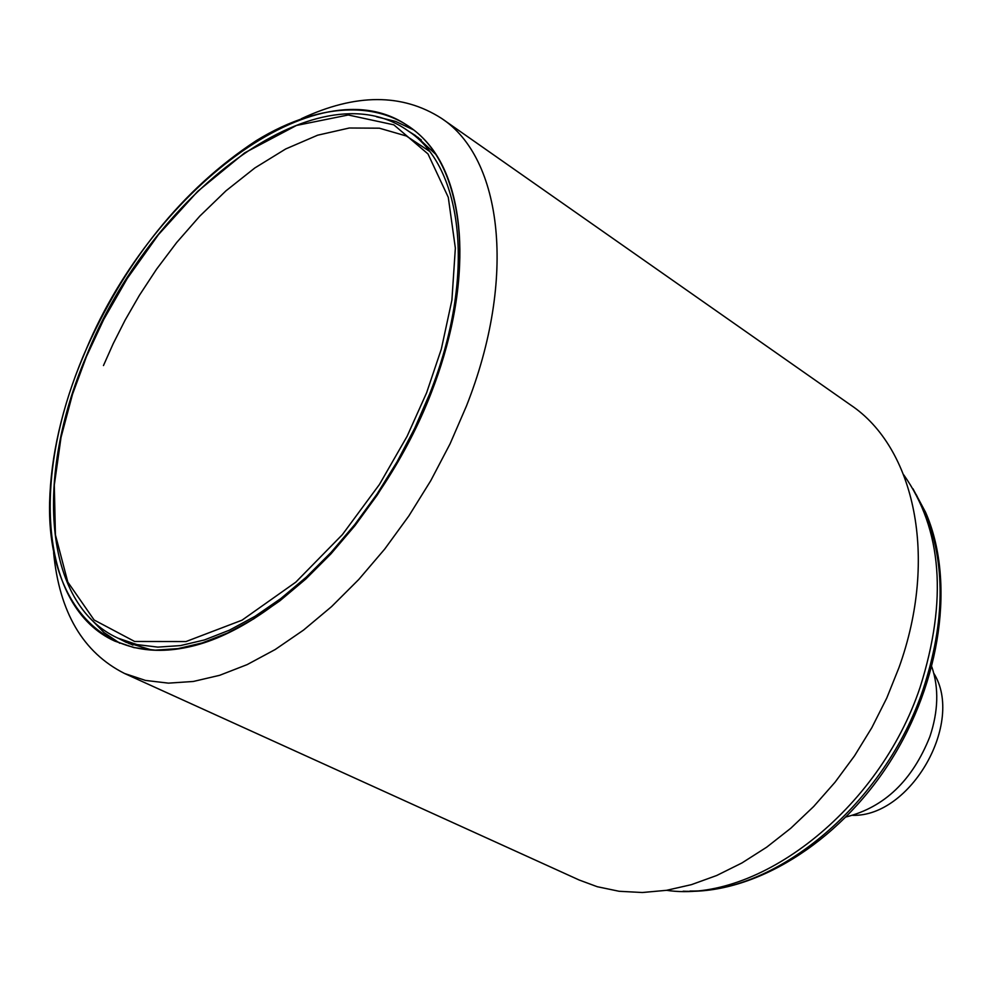 <?xml version="1.0" encoding="UTF-8"?>
<svg xmlns="http://www.w3.org/2000/svg" width="992" height="992" viewBox="0 0 992 992"><rect width="100%" height="100%" fill="white"/><g stroke="black" fill="none" stroke-linecap="round" stroke-linejoin="round"><path stroke-width="1.49" d="M666.525 890.32C757.38 903.898 879.135 810.439 920.142 687.171C947.608 600.185 942.14 529.406 903.737 474.846M301.345 118.718C355.582 93.322 402.306 93.211 441.539 118.383C502.2 158.038 517.216 277.859 466.389 406.162L450.083 443.808L430.801 480.612L408.878 515.902L384.722 549.06L358.782 579.464L331.564 606.62L303.54 630.081L275.23 649.5L247.107 664.628L219.666 675.304L193.328 681.467L168.479 683.141L145.477 680.425L124.595 673.506C82.981 652.525 59.322 612.225 53.618 552.618M124.595 673.506L579.192 880.016L597.209 886.699L619.107 891.275L642.308 892.515L666.525 890.32L691.424 884.653L716.67 875.514L741.904 862.978L766.729 847.156L790.785 828.246L813.676 806.508L835.041 782.229L854.558 755.792L871.881 727.582L886.761 698.046L898.963 667.641C938.73 557.293 914.599 447.553 850.466 404.885L441.539 118.383M83.154 356.252C124.508 261.132 182.206 189.274 256.246 140.666C323.293 99.411 391.666 98.183 430.119 146.084C468.323 193.998 470.902 291.437 431.074 393.291C381.982 519.696 274.102 629.362 187.724 647.193C100.973 665.768 47.343 599.887 49.6 502.609C50.852 455.911 62.037 407.117 83.154 356.252M83.365 356.277C31.335 477.66 39.556 607.154 114.824 641.13L134.019 647.615L155.198 650.157L178.101 648.607L202.393 642.878L227.726 632.946L253.679 618.896L279.843 600.854L305.747 579.08L330.931 553.883L354.938 525.673L377.32 494.946L397.656 462.235L415.586 428.135L430.788 393.254C478.33 274.102 465.05 162.663 408.692 126.418C317.576 61.504 148.378 192.423 83.365 356.277M90.222 618.363L103.875 632.437L119.834 643.275M151.912 650.033L126.071 642.283L119.226 638.749M846.201 816.912C884.542 807.166 912.442 780.406 929.876 736.634C938.345 711.276 939.002 688.026 931.835 666.897M852.748 815.337C910.768 816.838 964.608 722.536 933.819 673.332M408.865 131.428L415.4 135.52L435.203 153.834M413.081 129.654L395.634 121.421L376.576 116.808M690.06 891.027C777.592 892.75 885.112 802.937 922.982 689.787C945.314 622.021 945.822 562.452 924.494 511.091L916.298 494.76M418.401 137.69L414.966 135.619M421.302 139.984L407.724 130.634C463.438 166.396 476.569 276.408 429.66 393.936L414.681 428.321L396.998 461.937L376.935 494.19L354.863 524.47L331.179 552.271L306.342 577.108L280.798 598.573L254.994 616.342L229.375 630.193L204.389 639.964L180.408 645.606L157.802 647.119L136.896 644.577L117.961 638.154C42.966 604.091 34.881 476.272 86.093 356.698M426.597 392.807L407.092 436.319L379.452 484.443L342.376 534.638L295.814 582.143L242.011 620.186L186 641.551L134.627 641.464L94.128 620L67.803 582.056L55.416 534.837L54.3 485.063L61.033 437.36L72.515 394.246L86.428 356.612L103.701 319.523L127.274 278.43L158.41 234.707L197.768 191.282L244.702 152.83L296.509 125.438L348.254 114.985L393.824 124.831L427.998 153.958L448.285 197.334L455.353 248.112L451.906 300.117L441.328 349.085L426.597 392.807M125.934 641.861L129.468 643.783M103.466 365.564L113.212 343.654L125.104 320.143L139.463 295.219L156.562 269.192L176.638 242.569L199.801 216.12L225.965 190.836L254.82 167.97L285.696 148.961L317.614 135.21L349.308 128.005L379.366 128.191L406.398 136.016L429.238 151.119M683.141 891.2C753.474 894.598 837.422 843.795 889.502 762.662C941.582 681.529 955.209 579.911 925.561 512.256L912.938 488.709M407.724 130.634C316.758 66.191 150.189 195.288 86.118 356.636M132.916 645.11L117.961 638.154"/></g></svg>
